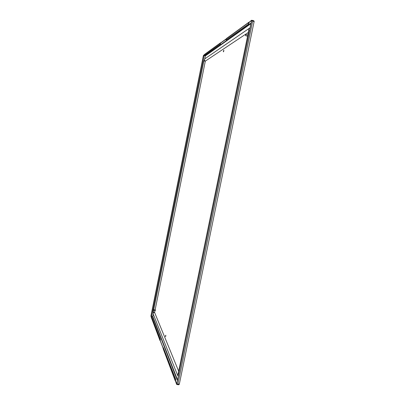 <?xml version="1.0" encoding="UTF-8"?>
<svg xmlns="http://www.w3.org/2000/svg" width="405" height="405" viewBox="0 0 405 405"><rect width="100%" height="100%" fill="white"/><g stroke="black" fill="none" stroke-linecap="round" stroke-linejoin="round"><path stroke-width="0.61" d="M155.282 310.726L155.409 309.855M155.221 310.691L155.343 309.876M153.389 310.336L155.257 310.696L155.368 310.412L155.378 309.881L153.485 309.709M248.351 32.42L205.325 61.114L155.135 309.85M154.973 310.655L154.604 312.473L178.645 371.177M175.416 380.138L176.777 383.986L251.551 20.554M163.22 348.447L151.495 317.976L151.875 317.105L160.4 339.36L160.203 340.489L163.266 348.219M204.601 54.518L203.431 55.541L150.949 316.047L151.521 317.849M248.64 23.981L226.01 39.958L248.64 23.981L249.232 22.462L248.969 22.391L251.515 20.549M220.092 44.201L204.414 55.455L220.092 44.201L220.492 42.844L220.801 43.006L226.182 39.118M175.325 380.563L176.62 384.385L177.77 384.644L176.722 384.406M248.969 22.391L251.571 20.265L251.632 20.706L176.666 384.441M151.49 318.062L150.923 315.981L203.386 55.571L204.879 54.164M175.289 380.751L163.159 348.735L175.137 380.548M175.588 380.594L175.628 379.095L175.365 379.065L175.117 380.275M151.495 317.976L159.995 340.575M248.376 23.91L249.009 22.189M220.492 42.844L204.763 54.25L204.414 55.455M220.852 42.773L226.228 38.88M153.373 309.916L153.353 310.351L153.373 309.916M153.353 310.351L153.541 309.623M245.562 35.205L245.794 34.648L245.562 35.205M245.587 35.584L245.835 34.648M226.01 39.958L226.425 38.536L248.857 22.265M220.315 44.261L220.533 43.203M175.365 379.065L163.377 347.682L175.628 379.095M151.678 317.075L160.4 339.36M159.975 340.342L160.183 339.329M163.377 347.682L163.159 348.735M160.329 340.833L160.223 340.23M165.534 335.629L165.508 336.661L165.534 335.629M223.423 51.182L223.783 50.271L223.818 50.924L223.393 51.825L223.423 51.182M165.63 336.59L165.817 335.224M223.519 51.779L223.869 50.367M248.842 30.714C248.351 29.767 248.493 28.963 249.257 28.304L204.92 58.76C204.13 59.692 204.277 60.451 205.355 61.039M204.92 58.76L203.857 61.044L205.325 61.114M249.51 30.648L248.67 30.861L248.746 30.264L248.888 30.699M178.215 373.648L178.063 373.866L178.18 373.445L178.807 374.124M153.566 310.458L153.282 311.875L154.604 312.473C153.541 312.544 153.095 313.085 153.257 314.103L177.638 375.394L178.18 373.552M250.958 23.622L205.386 55.89L204.783 58.867M177.598 380.011L152.827 316.492L153.287 314.189M177.456 380.69L152.594 316.654L152.827 316.492L151.708 316.34L152.594 316.654M203.431 55.541L204.14 55.758L151.673 316.087L150.949 316.047M203.518 55.303L205.386 55.89L205.229 55.642L251.075 23.044M150.933 316.3L151.708 316.34M204.272 55.541L205.229 55.642M248.903 22.7L249.232 22.462M254.036 21.703L252.685 20.903L177.76 384.684C178.565 384.902 179.106 384.699 179.39 384.077L176.823 384.107M179.369 383.92L254.107 21.607C254.284 21.055 253.844 20.68 252.776 20.473L252.685 20.903L251.632 20.706M251.647 20.28L252.776 20.473L251.616 20.25M253.616 20.994L252.776 20.493M220.315 43.122L204.606 54.498M248.645 22.604L226.238 38.829M250.057 27.98L249.257 28.304M178.18 373.445L248.67 30.861M177.638 375.394L178.357 376.311M203.857 61.044L153.728 309.648M153.282 311.875L153.257 314.103M247.804 35.058L245.936 34.572M247.571 36.207L245.632 35.701"/></g></svg>
